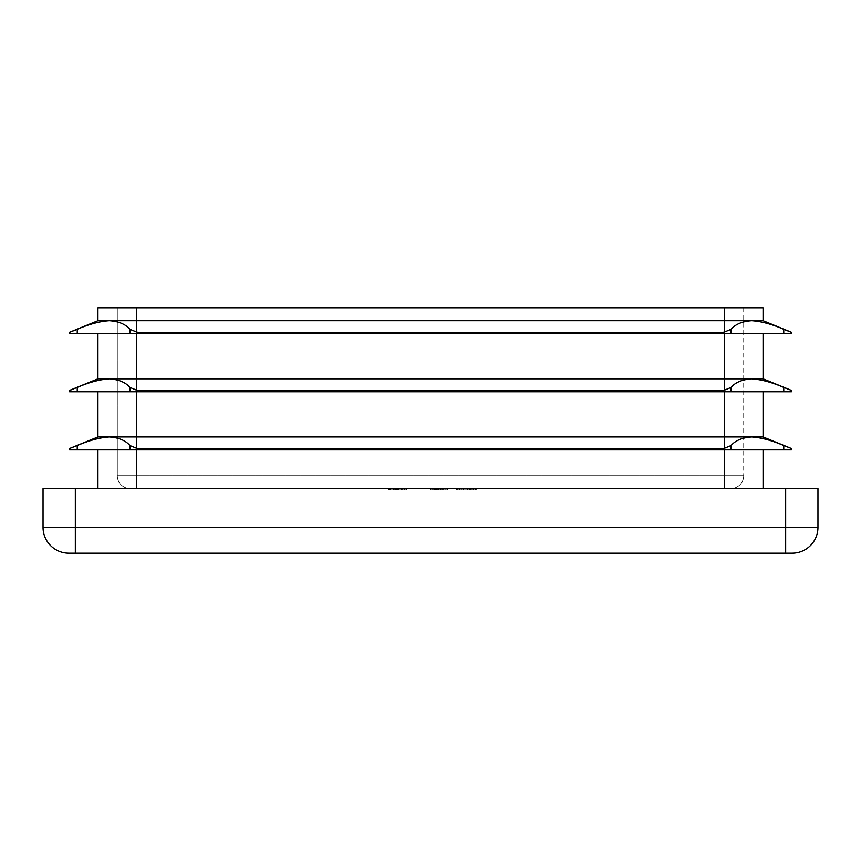 <?xml version="1.0" encoding="UTF-8"?>
<svg xmlns="http://www.w3.org/2000/svg" width="861" height="861" viewBox="0 0 861 861"><rect width="100%" height="100%" fill="white"/><g stroke="black" fill="none" stroke-linecap="round" stroke-linejoin="round"><path stroke-width="0.65" stroke-dasharray="4.3 3.23" d="M724.316 488.617L130.226 488.617L763.061 488.617L136.684 488.617L724.316 488.617L724.316 475.702L117.311 475.702A12.915 12.915 0 0 0 130.226 488.617A12.915 12.915 0 0 1 117.311 475.702L743.689 475.702A12.915 12.915 0 0 1 730.774 488.617A12.915 12.915 0 0 0 743.689 475.702L724.316 475.702L724.316 488.617L724.316 449.872L136.684 449.872L790.958 449.872L763.061 449.872L763.061 488.617M397.093 489.909L401.592 489.909L395.812 489.909L395.812 488.617L401.592 488.617L389.107 488.617L395.812 488.617L395.812 489.909L401.592 489.909L401.592 488.617L401.592 489.909L397.093 489.909L397.093 488.617M402.205 489.909L398.632 489.909L404.885 489.909L404.885 488.617L400.935 488.617L406.629 488.617L388.666 488.617L406.198 488.617L388.666 488.617L404.885 488.617L390.42 488.617L404.885 488.617L404.885 489.909L397.653 489.909L404.885 489.909L404.885 488.617L404.885 489.909L400.935 489.909L400.935 488.617L400.935 489.909L406.629 489.909L406.629 488.617L397.642 488.617L406.629 488.617L406.629 489.909L397.642 489.909L397.642 488.617L388.666 488.617L397.642 488.617L397.642 489.909L406.629 489.909L401.549 489.909L401.549 488.617L401.549 489.909L390.862 489.909L390.862 488.617L390.862 489.909L389.107 489.909L389.107 488.617L406.198 488.617L389.107 488.617L406.198 488.617L389.107 488.617L406.198 488.617L389.107 488.617L389.107 489.909L396.178 489.909L396.178 488.617L396.178 489.909L401.42 489.909L401.42 488.617L401.42 489.909L404.885 489.909L402.227 489.909L402.248 488.617L399.407 488.617L402.259 488.617L402.259 489.909L406.629 489.909L406.629 488.617L406.629 489.909L402.205 489.909L402.205 488.617M394.801 488.617L396.555 488.617L394.801 488.617L394.801 489.909L396.555 489.909L396.555 488.617L396.555 489.909L394.801 489.909L394.801 488.617M440.671 489.909L430.5 489.909L430.5 488.617L448.021 488.617L430.285 488.617L448.021 488.617L430.5 488.617L430.5 489.909L447.591 489.909L447.591 488.617L447.591 489.909L445.837 489.909L445.837 488.617L445.837 489.909L440.574 489.909L440.574 488.617L440.574 489.909L438.819 489.909L438.819 488.617L438.819 489.909L430.5 489.909L430.5 488.617L430.5 489.909L430.5 488.617L430.5 489.909L432.663 489.909L432.663 488.617L432.663 489.909L430.285 489.909L430.285 488.617L443.2 488.617L430.285 488.617L430.285 489.909L436.775 489.909L436.775 488.617L436.775 489.909L443.2 489.909L443.2 488.617L443.2 489.909L440.671 489.909L440.671 488.617M476.703 488.617L456.33 488.617L476.703 488.617L476.703 489.909L476.983 488.617L476.983 489.909L463.326 489.909L463.326 488.617L463.326 489.909L461.367 489.909L461.367 488.617M763.061 449.872L791.474 449.872L791.722 448.624L783.758 445.546C772.037 440.477 761.361 437.614 751.718 436.957C742.3 437.603 735.412 440.466 731.043 445.546L724.316 448.323L718.957 449.227L722.992 449.872L751.718 449.872L724.316 449.872M97.939 320.722L763.061 320.722L763.061 307.808L97.939 307.808L97.939 320.722L68.88 332.992L69.526 333.637L109.282 333.637L70.042 333.637L97.939 333.637L97.939 378.84L68.88 391.109L69.526 391.755L109.282 391.755L70.042 391.755L97.939 391.755L97.939 436.957L763.061 436.957L790.958 448.323M763.061 391.755L791.474 391.755L791.722 390.507L783.758 387.428C772.037 382.359 761.361 379.497 751.718 378.84C742.3 379.486 735.412 382.349 731.043 387.428L724.316 390.205L718.957 391.109L724.316 391.755L136.684 391.755L790.958 391.755L763.061 391.755L763.061 436.957M763.061 320.722L792.12 332.992L791.474 333.637L751.718 333.637L790.958 333.637L763.061 333.637L763.061 378.84L790.958 390.205M70.042 332.088L77.242 329.311C88.963 324.242 99.639 321.379 109.282 320.722C118.7 321.368 125.588 324.231 129.957 329.311L136.684 332.088L142.043 332.992L138.008 333.637L724.316 333.637L136.684 333.637L763.061 333.637M138.008 449.872L69.526 449.872L69.278 448.624L77.242 445.546C88.963 440.477 99.639 437.614 109.282 436.957C118.7 437.603 125.588 440.466 129.957 445.546L136.684 448.323L142.043 449.227L138.008 449.872L722.992 449.872M97.939 378.84L109.282 378.84C118.7 379.486 125.588 382.349 129.957 387.428L136.684 390.205L142.043 391.109L138.008 391.755L722.992 391.755M70.042 390.205L77.242 387.428C88.963 382.359 99.639 379.497 109.282 378.84L763.061 378.84M138.008 391.755L97.939 391.755M790.958 332.088L783.758 329.311C772.037 324.242 761.361 321.379 751.718 320.722C742.3 321.368 735.412 324.231 731.043 329.311L724.316 332.088L718.957 332.992L722.992 333.637M138.008 333.637L97.939 333.637M724.316 391.755L751.718 391.755L724.316 391.755L724.316 448.323M724.316 333.637L751.718 333.637L724.316 333.637L724.316 390.205M97.939 436.957L70.042 448.323M109.282 333.637L136.684 333.637L109.282 333.637M109.282 391.755L136.684 391.755L109.282 391.755M97.939 488.617L136.684 488.617L97.939 488.617L97.939 449.872M109.282 449.872L136.684 449.872L109.282 449.872M75.337 488.617L43.05 488.617L43.05 527.362A25.83 25.83 0 0 0 68.88 553.192L792.12 553.192A25.83 25.83 0 0 0 817.95 527.362L817.95 488.617L785.662 488.617L785.662 527.362L75.337 527.362L75.337 488.617L785.662 488.617M117.311 307.808L117.311 475.702A12.915 12.915 0 0 0 130.226 488.617A12.915 12.915 0 0 1 117.311 475.702L117.311 307.808M743.689 307.808L743.689 475.702L743.689 307.808M461.367 489.909L459.656 489.909L459.656 488.617M459.656 489.909L457.256 489.909L457.256 488.617M457.256 489.909L456.33 489.909L456.33 488.617L456.33 489.909L457.955 489.909L457.955 488.617L457.955 489.909L459.526 489.909L459.526 488.617M459.526 489.909L475.358 489.909L475.358 488.617L475.358 489.909L473.765 489.909L473.765 488.617M473.765 489.909L469.988 489.909L469.988 488.617L469.988 489.909L457.955 489.909L457.955 488.617L457.955 489.909L467.491 489.909L467.491 488.617M467.491 489.909L470.128 489.909L470.128 488.617M470.128 489.909L471.979 489.909L471.979 488.617M471.979 489.909L473.098 489.909L473.098 488.617M473.098 489.909L473.453 488.617L473.453 489.909L471.333 489.909L471.333 488.617L471.107 489.909L471.107 488.617M471.107 489.909L470.44 489.909L470.44 488.617M470.44 489.909L469.342 489.909L469.342 488.617M469.342 489.909L465.93 489.909L465.93 488.617L465.93 489.909L463.831 489.909L463.831 488.617L463.831 489.909L456.33 489.909L456.33 488.617L456.33 489.909L473.432 489.909L473.432 488.617M473.432 489.909L475.918 489.909L475.918 488.617M475.918 489.909L476.703 489.909M389.398 489.909L406.198 489.909L388.666 489.909L388.666 488.617L388.666 489.909L397.642 489.909L388.666 489.909L389.398 489.909L389.398 488.617M390.55 489.909L398.632 489.909L390.42 489.909L397.653 489.909L390.42 489.909L393.359 489.909L393.359 488.617L397.653 488.617L390.42 488.617L393.359 488.617L393.359 489.909L397.653 489.909L397.653 488.617L397.653 489.909L390.42 489.909L390.42 488.617L390.42 489.909L394.058 489.909L394.09 488.617L394.058 489.909L390.55 489.909L390.55 488.617M440.81 489.909L430.5 489.909L442.984 489.909L442.984 488.617L442.984 489.909L442.984 488.617L442.984 489.909L440.735 489.909L440.735 488.617L440.735 489.909L443.2 489.909L430.5 489.909L442.984 489.909L442.984 488.617L442.984 489.909L440.735 489.909L443.2 489.909L443.2 488.617L443.2 489.909L430.5 489.909L430.5 488.617L430.5 489.909L439.218 489.909L439.218 488.617L439.218 489.909L441.671 489.909L431.813 489.909L441.671 489.909L441.671 488.617L431.813 488.617L441.671 488.617L437.948 488.617L441.671 488.617L441.671 489.909L438.367 489.909L438.367 488.617L438.367 489.909L430.5 489.909L430.5 488.617L430.5 489.909L442.984 489.909L442.984 488.617L442.984 489.909L440.81 489.909L440.81 488.617M436.721 489.909L436.721 488.617L431.813 488.617L436.721 488.617L436.764 489.909L431.813 489.909L431.813 488.617L431.813 489.909L441.671 489.909L441.671 488.617L441.671 489.909L430.5 489.909L430.5 488.617L430.5 489.909L430.5 488.617L430.5 489.909L430.5 488.617L430.5 489.909L441.671 489.909L441.671 488.617L441.671 489.909L430.5 489.909L430.5 488.617L430.5 489.909L441.671 489.909L436.764 489.909L436.721 488.617L436.764 489.909M394.532 489.909L404.444 489.909L404.444 488.617L404.444 489.909L404.444 488.617L404.444 489.909L404.444 488.617L404.444 489.909L406.198 489.909L406.198 488.617L406.198 489.909L406.198 488.617L406.198 489.909L406.198 488.617L406.198 489.909L389.107 489.909L389.107 488.617L389.107 489.909L389.107 488.617L389.107 489.909L404.444 489.909L404.444 488.617L404.444 489.909L406.198 489.909L406.198 488.617L406.198 489.909L389.107 489.909L389.107 488.617L389.107 489.909L404.885 489.909L400.935 489.909L400.935 488.617L400.935 489.909L406.629 489.909L390.862 489.909L390.862 488.617L390.862 489.909L389.107 489.909L389.107 488.617L389.107 489.909L394.532 489.909L394.532 488.617M442.576 489.909L442.576 488.617M440.186 489.909L443.2 489.909L440.186 489.909L440.186 488.617M440.574 489.909L430.285 489.909L443.2 489.909L443.2 488.617L443.2 489.909L440.574 489.909L440.574 488.617M448.021 489.909L448.021 488.617L448.021 489.909L448.021 488.617L448.021 489.909L430.5 489.909L430.5 488.617L430.5 489.909L430.5 488.617L430.5 489.909L448.021 489.909M431.813 489.909L443.2 489.909L431.813 489.909L431.813 488.617M434.439 489.909L434.439 488.617M433.729 489.909L433.729 488.617M430.285 489.909L430.285 488.617M436.71 489.909L436.71 488.617M440.875 489.909L440.875 488.617M443.2 489.909L443.2 488.617M440.746 489.909L440.746 488.617M436.419 489.909L436.419 488.617L436.419 489.909M440.498 489.909L437.948 489.909L441.671 489.909L440.498 489.909L440.498 488.617M437.948 489.909L437.948 488.617L437.948 489.909M441.671 489.909L441.671 488.617M398.632 489.909L398.632 488.617L398.632 489.909M406.629 489.909L388.666 489.909L388.666 488.617L388.666 489.909L397.642 489.909L397.642 488.617L397.642 489.909L406.629 489.909L406.629 488.617M393.951 489.909L393.951 488.617M399.407 489.909L402.259 489.909L399.407 489.909L399.407 488.617M402.227 489.909L402.227 488.617M393.897 489.909L393.897 488.617M397.653 489.909L404.885 489.909L397.653 489.909L397.653 488.617M404.885 489.909L404.885 488.617M390.42 489.909L390.42 488.617M401.592 489.909L401.592 488.617L401.592 489.909M389.107 489.909L389.107 488.617L389.107 489.909M138.847 448.624L722.153 448.624M136.684 391.755L136.684 448.323M138.847 390.507L722.153 390.507M136.684 333.637L136.684 390.205M724.316 307.808L724.316 332.088M138.847 332.389L722.153 332.389M136.684 307.808L136.684 332.088M136.684 449.872L136.684 488.617M817.95 527.362L785.662 527.362L785.662 553.192M75.337 553.192L75.337 527.362L43.05 527.362M129.957 333.637L129.957 329.311M77.242 333.637L77.242 329.311M129.957 391.755L129.957 387.428M77.242 391.755L77.242 387.428M77.242 449.872L77.242 445.546M129.957 449.872L129.957 445.546M783.758 333.637L783.758 329.311M731.043 333.637L731.043 329.311M783.758 391.755L783.758 387.428M731.043 391.755L731.043 387.428M731.043 449.872L731.043 445.546M783.758 449.872L783.758 445.546M456.33 489.909L456.33 488.617M467.857 489.909L467.857 488.617M395.425 489.909L395.425 488.617L395.425 489.909M436.871 489.909L436.85 488.617M436.376 489.909L436.376 488.617L436.376 489.909M435.009 489.909L435.009 488.617L435.009 489.909M437.259 489.909L437.259 488.617L437.27 489.909M435.354 489.909L435.354 488.617M435.752 489.909L435.752 488.617"/><path stroke-width="1.29" d="M722.992 449.872L791.474 449.872L791.722 448.624L783.758 445.546C772.037 440.477 761.361 437.614 751.718 436.957C742.3 437.603 735.412 440.466 731.043 445.546L724.316 448.323L718.957 449.227L722.992 449.872L69.526 449.872L69.278 448.624L77.242 445.546C88.963 440.477 99.639 437.614 109.282 436.957C118.7 437.603 125.588 440.466 129.957 445.546L136.684 448.323L142.043 449.227L138.008 449.872M763.061 391.755L763.061 436.957L790.958 448.323M722.992 391.755L791.474 391.755L791.722 390.507L783.758 387.428C772.037 382.359 761.361 379.497 751.718 378.84C742.3 379.486 735.412 382.349 731.043 387.428L724.316 390.205L718.957 391.109L722.992 391.755L69.526 391.755L69.278 390.507L77.242 387.428C88.963 382.359 99.639 379.497 109.282 378.84C118.7 379.486 125.588 382.349 129.957 387.428L136.684 390.205L142.043 391.109L138.008 391.755M763.061 333.637L763.061 378.84L790.958 390.205M722.992 333.637L791.474 333.637L791.722 332.389L783.758 329.311C772.037 324.242 761.361 321.379 751.718 320.722C742.3 321.368 735.412 324.231 731.043 329.311L724.316 332.088L718.957 332.992L722.992 333.637L69.526 333.637L69.278 332.389L77.242 329.311C88.963 324.242 99.639 321.379 109.282 320.722C118.7 321.368 125.588 324.231 129.957 329.311L136.684 332.088L142.043 332.992L138.008 333.637M763.061 320.722L97.939 320.722L97.939 307.808L763.061 307.808L763.061 320.722L790.958 332.088M763.061 436.957L97.939 436.957L70.042 448.323M763.061 378.84L97.939 378.84L70.042 390.205M97.939 320.722L70.042 332.088M97.939 333.637L97.939 378.84M97.939 391.755L97.939 436.957M97.939 449.872L97.939 488.617M763.061 449.872L763.061 488.617M785.662 488.617L817.95 488.617L817.95 527.362A25.83 25.83 0 0 1 792.12 553.192L68.88 553.192A25.83 25.83 0 0 1 43.05 527.362L43.05 488.617L75.337 488.617L75.337 527.362L785.662 527.362L785.662 488.617L75.337 488.617M724.316 391.755L724.316 448.323M722.153 448.624L138.847 448.624M724.316 333.637L724.316 390.205M722.153 390.507L138.847 390.507M724.316 307.808L724.316 332.088M722.153 332.389L138.847 332.389M136.684 391.755L136.684 448.323M136.684 333.637L136.684 390.205M136.684 307.808L136.684 332.088M136.684 449.872L136.684 488.617M724.316 449.872L724.316 488.617M68.88 553.192A25.83 25.83 0 0 1 43.05 527.362L75.337 527.362L75.337 553.192M785.662 553.192L785.662 527.362L817.95 527.362A25.83 25.83 0 0 1 792.12 553.192M77.242 333.637L77.242 329.311M129.957 333.637L129.957 329.311M77.242 391.755L77.242 387.428M129.957 391.755L129.957 387.428M129.957 449.872L129.957 445.546M77.242 449.872L77.242 445.546M731.043 333.637L731.043 329.311M783.758 333.637L783.758 329.311M731.043 391.755L731.043 387.428M783.758 391.755L783.758 387.428M783.758 449.872L783.758 445.546M731.043 449.872L731.043 445.546"/></g></svg>
